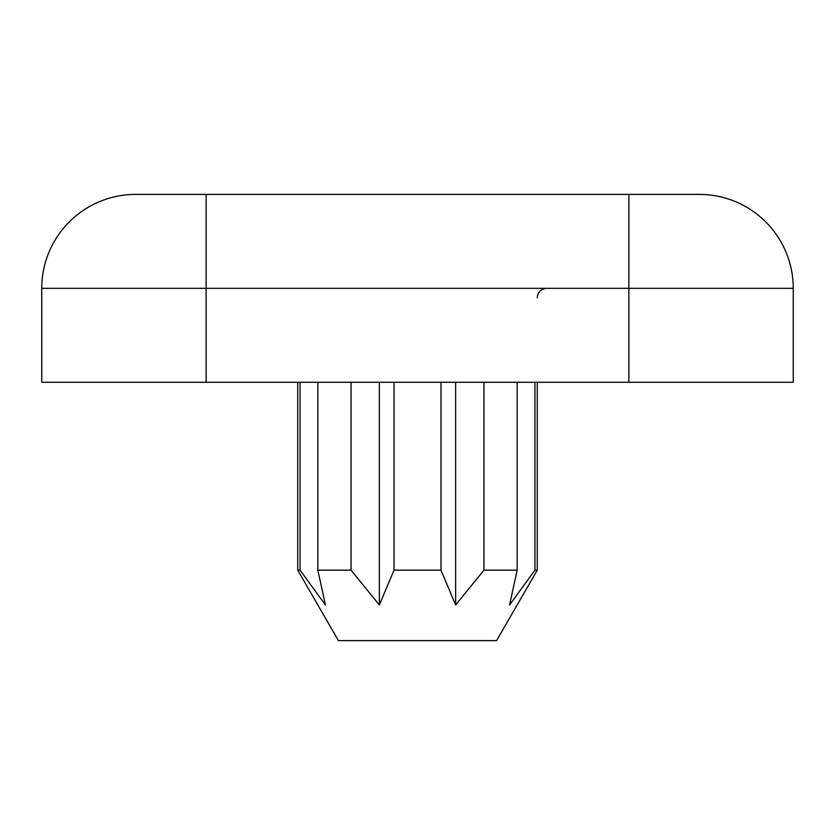 <?xml version="1.0" encoding="UTF-8"?>
<svg xmlns="http://www.w3.org/2000/svg" width="835" height="835" viewBox="0 0 835 835"><rect width="100%" height="100%" fill="white"/><g stroke="black" fill="none" stroke-linecap="round" stroke-linejoin="round"><path stroke-width="1.25" d="M537.27 570.148L496.595 640.602L338.405 640.602L297.73 570.148L300.057 570.148L325.431 604.989L317.843 570.148L351.055 570.148L379.361 604.989L394.016 570.148L440.984 570.148L455.639 604.989L483.945 570.148L517.157 570.148L509.569 604.989L534.943 570.148L537.27 570.148L537.27 382.273M297.73 570.148L297.73 382.273M440.984 382.273L440.984 570.148M394.016 382.273L394.016 570.148M517.157 382.273L517.157 570.148M483.945 382.273L483.945 570.148M534.943 382.273L534.943 570.148M300.057 382.273L300.057 570.148M351.055 382.273L351.055 570.148M317.843 382.273L317.843 570.148M699.312 194.398A93.938 93.938 0 0 1 793.25 288.336L793.25 382.273L41.75 382.273L41.75 288.336A93.938 93.938 0 0 1 135.688 194.398L699.312 194.398A93.938 93.938 0 0 1 793.25 288.336L206.141 288.336L206.141 382.273M379.361 382.273L379.361 604.989M455.639 382.273L455.639 604.989M628.859 382.273L628.859 194.398M206.141 194.398L206.141 288.336L41.75 288.336A93.938 93.938 0 0 1 135.688 194.398M537.27 297.73C537.771 292.073 540.903 288.941 546.664 288.336"/></g></svg>
